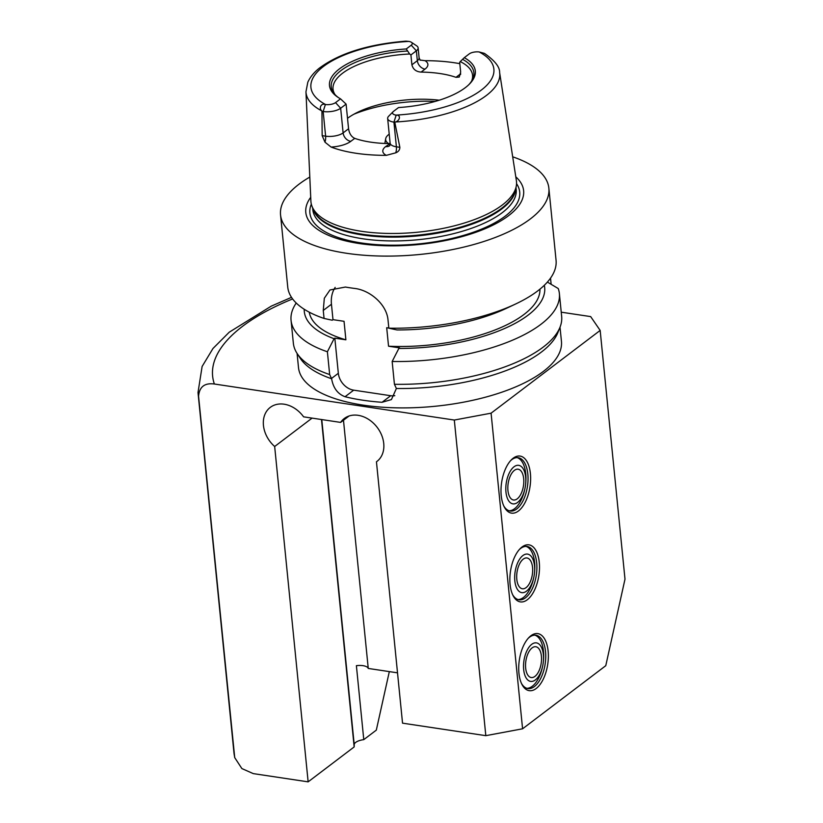 <?xml version="1.0" encoding="UTF-8"?>
<svg xmlns="http://www.w3.org/2000/svg" width="823" height="823" viewBox="0 0 823 823"><rect width="100%" height="100%" fill="white"/><g stroke="black" fill="none" stroke-linecap="round" stroke-linejoin="round"><path stroke-width="1.23" d="M521.463 683.409A26.964 13.415 98.5 0 0 527.913 688.563A26.964 13.415 98.5 0 0 545.176 663.883A26.964 13.415 98.5 0 0 535.917 635.233A26.964 13.415 98.5 0 0 529.456 637.239A26.964 13.415 98.5 0 0 528.243 638.257M526.885 688.316A26.964 13.415 98.5 0 0 542.542 666.671L542.717 665.817A19.495 9.701 98.5 0 0 543.396 661.322A19.495 9.701 98.5 0 0 531.751 644.316A19.495 9.701 98.5 0 0 525.681 677.134A19.495 9.701 98.5 0 0 542.717 665.817M543.396 661.322L543.478 660.447A26.964 13.415 98.5 0 0 534.868 635.15M536.164 688.522A28.856 14.351 -81.5 0 1 521.885 684.294A28.856 14.351 -81.5 0 1 528.911 637.537A28.856 14.351 -81.5 0 1 530.897 635.757A28.856 14.351 -81.5 0 1 548.128 651.065A28.856 14.351 -81.5 0 1 536.164 688.522M532.111 647.896A15.565 7.746 -81.5 0 1 535.845 646.744A15.565 7.746 -81.5 0 1 541.195 663.287A15.565 7.746 -81.5 0 1 531.226 677.535A15.565 7.746 -81.5 0 1 525.547 664.614A15.565 7.746 -81.5 0 1 532.111 647.896M512.606 594.638A26.964 13.415 98.5 0 0 519.046 599.792A26.964 13.415 98.5 0 0 536.318 575.112A26.964 13.415 98.5 0 0 527.059 546.462A26.964 13.415 98.5 0 0 520.599 548.468A26.964 13.415 98.5 0 0 519.385 549.497M518.017 599.555A26.964 13.415 98.5 0 0 533.685 577.9L533.86 577.046A19.495 9.701 98.5 0 0 534.538 572.551A19.495 9.701 98.5 0 0 522.893 555.546A19.495 9.701 98.5 0 0 516.823 588.363A19.495 9.701 98.5 0 0 533.86 577.046M534.538 572.551L534.611 571.676A26.964 13.415 98.5 0 0 526.01 546.39M527.306 599.751A28.856 14.351 -81.5 0 1 513.027 595.523A28.856 14.351 -81.5 0 1 520.043 548.766A28.856 14.351 -81.5 0 1 522.039 546.986A28.856 14.351 -81.5 0 1 539.26 562.304A28.856 14.351 -81.5 0 1 527.306 599.751M523.253 559.136A15.565 7.746 -81.5 0 1 526.987 557.973A15.565 7.746 -81.5 0 1 532.337 574.516A15.565 7.746 -81.5 0 1 522.358 588.764A15.565 7.746 -81.5 0 1 516.69 575.853A15.565 7.746 -81.5 0 1 523.253 559.136M503.738 505.867A26.964 13.415 98.5 0 0 510.188 511.021A26.964 13.415 98.5 0 0 527.461 486.352A26.964 13.415 98.5 0 0 518.202 457.691A26.964 13.415 98.5 0 0 511.731 459.697A26.964 13.415 98.5 0 0 510.517 460.726M509.159 510.785A26.964 13.415 98.5 0 0 524.817 489.129L525.002 488.276A19.495 9.701 98.5 0 0 525.671 483.78A19.495 9.701 98.5 0 0 514.036 466.775A19.495 9.701 98.5 0 0 507.966 499.602A19.495 9.701 98.5 0 0 525.002 488.276M525.671 483.78L525.753 482.916A26.964 13.415 98.5 0 0 517.142 457.619M518.449 510.98A28.856 14.351 -81.5 0 1 504.17 506.752A28.856 14.351 -81.5 0 1 511.186 460.006A28.856 14.351 -81.5 0 1 513.182 458.216A28.856 14.351 -81.5 0 1 530.403 473.534A28.856 14.351 -81.5 0 1 518.449 510.98M514.396 470.365A15.565 7.746 -81.5 0 1 518.13 469.203A15.565 7.746 -81.5 0 1 523.469 485.745A15.565 7.746 -81.5 0 1 513.501 499.993A15.565 7.746 -81.5 0 1 507.832 487.082A15.565 7.746 -81.5 0 1 514.396 470.365M389.32 671.609L376.317 730.124L363.776 739.64A10.781 4.249 -5.7 0 0 354.219 744.65L354.168 746.934L308.141 781.85L253.258 773.61L241.88 768.569L234.72 757.623L198.569 396.213C199.413 386.779 204.68 382.716 214.371 384.012L454.317 420.049L491.084 413.177L600.162 330.424L590.667 316.598L561.235 312.184M363.776 739.64L356.39 665.673A10.781 4.249 174.3 0 1 368.251 668.441L397.519 672.833M308.141 781.85L274.666 446.498A26.964 20.832 52.8 0 1 270.283 407.375A26.964 20.832 52.8 0 1 303.605 416.839L340.619 422.405A26.964 20.832 52.8 0 1 344.302 418.496A26.964 20.832 52.8 0 1 377.201 427.384A26.964 20.832 52.8 0 1 376.903 461.456A26.964 20.832 52.8 0 1 376.45 461.785L402.54 723.16L485.817 735.669L522.584 728.797L605.769 665.694L624.996 579.155L600.162 330.424M368.251 668.441L343.479 420.234M376.45 461.785L377.335 461.117M485.817 735.669L454.317 420.049M522.584 728.797L491.084 413.177M312.082 418.115L274.666 446.498M349.065 415.996L340.619 422.405M354.168 746.934L321.495 419.524M544.312 285.283A120.786 47.621 174.3 0 1 398.846 348.448L392.16 361.492A134.828 53.156 174.3 0 0 559.383 293.585A134.828 53.156 174.3 0 0 558.241 288.534L547.377 282.083M550.525 278.133L551.143 284.285M515.599 304.006L506.587 308.255A120.786 47.621 174.3 0 1 397.005 329.951L388.837 328.182A134.828 53.156 174.3 0 0 515.599 304.006A134.828 53.156 174.3 0 0 556.06 260.274L548.859 188.158A134.828 53.156 174.3 0 1 419.987 254.441A134.828 53.156 174.3 0 1 280.55 214.937A134.828 53.156 174.3 0 1 299.037 184.177A134.828 53.156 174.3 0 1 309.808 177.058M388.826 328.038L386.697 327.719L388.549 346.216L399.608 347.872L398.846 348.448M559.383 293.585L561.656 316.382A134.828 53.156 174.3 0 1 560 327.235L557.881 332.564A132.122 52.096 174.3 0 1 396.377 388.497L391.409 399.587L382.057 402.282A132.122 52.096 174.3 0 1 345.043 396.727C337.708 393.98 333.233 388.003 331.618 378.765A132.122 52.096 174.3 0 1 300.251 358.283L297.113 353.468A134.828 53.156 174.3 0 1 293.348 343.16L291.064 320.363A134.828 53.156 174.3 0 1 296.229 303.029M560.021 327.173L561.44 341.308A132.122 52.096 174.3 0 1 435.141 406.264A132.122 52.096 174.3 0 1 298.492 367.552L297.082 353.417M560 327.235A134.828 53.156 174.3 0 1 394.433 384.29L396.377 388.497M392.16 361.492L394.433 384.29M539.939 289.161A115.95 45.718 174.3 0 1 388.549 346.216M331.618 378.765L329.663 374.558L327.389 351.76L334.076 338.716L334.827 338.15L338.335 373.282A16.182 12.499 -127.2 0 0 353.695 390.164L390.709 395.719A16.182 12.499 -127.2 0 0 394.814 395.668M335.177 287.402A32.354 25.009 -127.2 0 0 331.453 304.243L332.986 319.653L332.235 320.219L324.067 318.45L323.264 310.446L324.324 298.245L329.972 289.984L345.403 287.052A134.828 53.156 -5.7 0 0 354.651 288.441C369.784 290.118 386.82 304.294 388.034 320.178L388.837 328.182M334.827 338.15L345.886 339.806L344.045 321.309L332.986 319.653M324.067 318.45A134.828 53.156 174.3 0 1 287.741 287.052L280.55 214.937M329.663 374.558A134.828 53.156 174.3 0 1 297.113 353.468M345.886 339.806A115.95 45.718 174.3 0 1 309.253 312.184M327.389 351.76A134.828 53.156 174.3 0 1 291.064 320.363M334.076 338.716A120.786 47.621 174.3 0 1 304.212 309.253M395.369 121.989A97.33 38.372 174.3 0 0 499.612 72.455C499.818 66.951 494.746 60.583 484.418 53.372L479.192 51.972A7.438 2.932 -5.7 0 0 469.254 53.896L464.285 57.672A73.278 28.898 174.3 0 1 469.501 84.018A73.278 28.898 174.3 0 1 398.527 107.556L393.548 111.331A7.438 2.932 -5.7 0 0 393.127 111.702A7.438 2.932 -5.7 0 0 395.966 115.107L396.172 115.148C401.346 114.87 399.783 120.878 395.369 121.989L393.939 122.143A12.839 5.061 174.3 0 1 387.654 118.491A12.839 5.061 174.3 0 1 388.682 116.208L393.127 111.702M347.512 118.306A70.109 27.643 174.3 0 1 358.591 111.815A70.109 27.643 174.3 0 1 439.194 100.211M335.084 94.676A70.109 27.643 174.3 0 1 333.027 89.162A70.109 27.643 174.3 0 1 342.646 73.175A70.109 27.643 174.3 0 1 409.648 53.999L406.264 48.958L411.243 45.183A7.438 2.932 -5.7 0 0 411.418 42.302A7.438 2.932 -5.7 0 0 408.836 41.407L405.862 41.15C368.179 44.236 339.282 53.289 319.17 68.288C313.851 72.547 310.065 77.197 307.812 82.228L305.961 91.785L310.888 201.069A103.276 40.718 174.3 0 0 312.102 206.532A103.276 40.718 174.3 0 0 417.765 232.199A103.276 40.718 174.3 0 0 516.268 186.152A103.276 40.718 174.3 0 0 516.371 180.556L499.612 72.455M411.418 42.302L416.675 45.841A12.839 5.061 174.3 0 1 418.125 47.878A12.839 5.061 174.3 0 1 416.356 50.81L417.343 60.676L411.901 64.801L410.914 54.946L409.648 53.999M411.901 64.801C413.023 69.307 416.088 71.735 421.098 72.095L425.018 69.111A20.925 8.251 -5.7 0 0 424.977 60.676L419.977 60.017M460.623 74.42A8.086 6.255 52.8 0 1 459.903 74.348L455.983 77.331A70.109 27.643 -5.7 0 0 421.098 72.095M455.983 77.331L459.255 77.043L460.664 72.126L459.676 62.26L460.263 61.602A70.109 27.643 174.3 0 1 472.556 75.243A70.109 27.643 174.3 0 1 471.63 81.045M390.143 143.593L385.678 146.576A20.925 8.251 -5.7 0 0 386.326 155.341L395.76 152.821C398.445 151.73 399.813 149.899 399.855 147.317L396.398 146.803A12.839 5.061 174.3 0 1 392.273 145.599A12.839 5.061 174.3 0 1 390.123 143.151L387.654 118.491M386.326 155.341A99.099 39.072 174.3 0 1 331.072 147.05A20.925 8.251 -5.7 0 0 350.793 141.34L354.723 138.367A70.109 27.643 -5.7 0 0 389.598 143.603M354.723 138.367C351.359 136.752 349.312 133.552 348.561 128.769L343.119 132.904A12.839 5.061 174.3 0 1 331.021 136.402A12.839 5.061 174.3 0 1 325.62 136.176L322.163 135.651L324.982 142.184L331.072 147.05M322.163 135.651L321.947 110.971C318.624 108.687 320.847 102.782 325.383 104.511L325.61 104.542A7.438 2.932 -5.7 0 0 335.537 102.618L340.516 98.842L346.102 104.11L348.561 128.769M464.285 57.672L460.263 61.602M462.536 59.318A71.663 28.26 174.3 0 1 472.33 79.8A71.663 28.26 174.3 0 1 468.812 84.697M394.803 122.277L399.855 147.317M424.977 60.676A98.287 38.753 174.3 0 1 459.82 63.669M346.102 104.11L340.66 108.245A12.839 5.061 174.3 0 1 323.151 111.517L322.287 111.383M411.243 45.183L416.356 50.81L410.914 54.946M338.572 97.69A71.663 28.26 174.3 0 1 334.148 93.596A71.663 28.26 174.3 0 1 407.303 51.026M340.516 98.842A73.278 28.898 174.3 0 1 337.759 97.165A73.278 28.898 174.3 0 1 340.979 67.753A73.278 28.898 174.3 0 1 406.264 48.958M516.546 183.673A105.437 41.572 174.3 0 1 418.928 243.896A105.437 41.572 174.3 0 1 311.331 204.155M515.795 176.832A109.459 43.156 174.3 0 1 418.989 244.493A109.459 43.156 174.3 0 1 310.724 197.304M512.688 156.812A134.828 53.156 174.3 0 1 548.859 188.158M388.651 143.593A22.777 8.981 174.3 0 1 385.689 138.696A22.777 8.981 174.3 0 1 388.765 134.499A22.777 8.981 174.3 0 1 389.228 134.17M353.911 114.212A86.292 34.021 174.3 0 1 435.151 101.424M234.504 756.214A234.596 92.495 174.3 0 1 233.938 752.531L198.004 392.52A234.596 92.495 174.3 0 0 198.569 396.213M354.219 744.65L321.772 419.576M390.709 395.719L382.057 402.282M353.695 390.164L345.043 396.727M338.335 373.282L331.484 378.487M331.453 304.243L323.264 310.446M214.371 384.012A218.414 86.117 174.3 0 1 292.618 298.934M396.172 115.148L393.939 122.143L396.398 146.803A8.086 4.022 98.5 0 1 395.76 152.821M321.947 110.971A97.33 38.372 174.3 0 1 305.961 91.785M479.192 51.972A91.939 36.253 174.3 0 1 481.27 90.108A91.939 36.253 174.3 0 1 395.966 115.107M325.383 104.511L323.151 111.517L325.62 136.176A8.086 4.022 -81.5 0 1 324.982 142.184M335.537 102.618L340.66 108.245L343.119 132.904A8.086 6.255 -127.2 0 0 350.793 141.34M325.61 104.542A91.939 36.253 174.3 0 1 323.521 66.416A91.939 36.253 174.3 0 1 408.836 41.407M418.125 47.878L419.102 57.744A12.839 5.061 174.3 0 1 417.343 60.676A8.086 6.255 -127.2 0 0 425.018 69.111M389.557 145.815A8.086 6.255 52.8 0 1 385.678 146.576M460.695 73.792A20.925 8.251 -5.7 0 0 459.903 74.348M516.011 187.531L516.196 189.424A102.196 40.296 174.3 0 1 418.506 239.668A102.196 40.296 174.3 0 1 312.812 209.721L312.627 207.828M516.268 186.152L515.63 189.506A102.309 40.337 174.3 0 1 418.053 235.121A102.309 40.337 174.3 0 1 313.388 209.7L312.102 206.532M515.856 188.354A102.196 40.296 174.3 0 1 418.125 235.851A102.196 40.296 174.3 0 1 312.935 208.6M234.709 757.623L233.938 752.531M291.496 297.34L271.209 306.166L229.226 332.204L212.972 348.499L202.119 366.461L198.004 392.52M389.835 145.63L390.123 143.151M419.102 57.744L420.162 60.264M385.689 138.696L384.835 143.469"/></g></svg>
